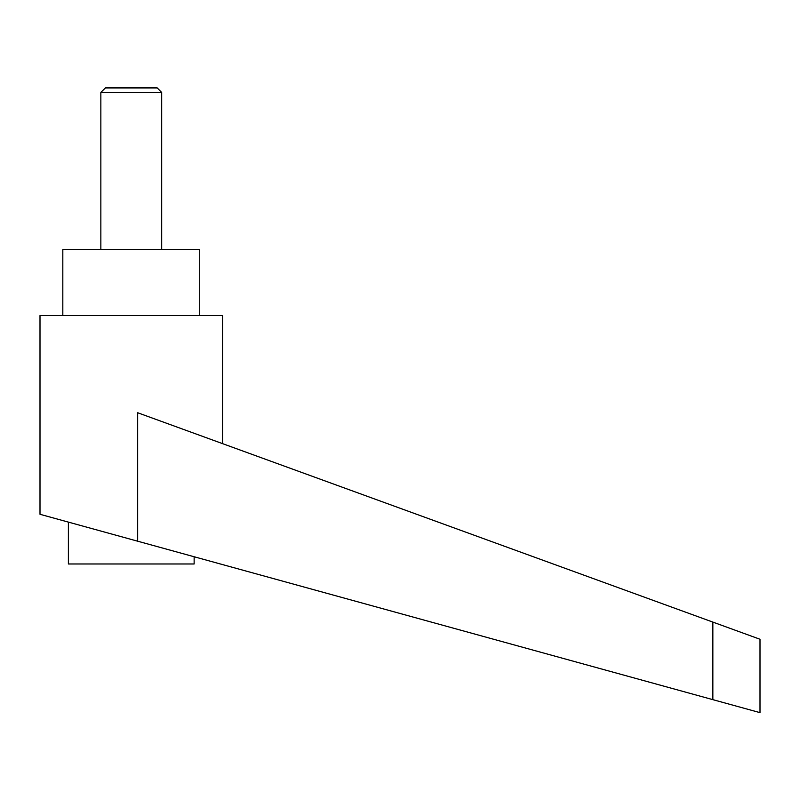 <?xml version="1.0" encoding="UTF-8"?>
<svg xmlns="http://www.w3.org/2000/svg" width="800" height="800" viewBox="0 0 800 800"><rect width="100%" height="100%" fill="white"/><g stroke="black" fill="none" stroke-linecap="round" stroke-linejoin="round"><path stroke-width="1.2" d="M161.69 249.61L161.69 92.43L157.19 87.93L105.34 87.93L100.85 92.43L100.85 249.61M105.34 87.93L106.33 87.36L156.2 87.36L157.19 87.93M194.14 556.75L194.14 563.98L68.39 563.98L68.39 522.11M131.27 539.43L137.67 541.2L137.67 412.74L712.85 622.09L712.85 699.65L760 712.64L40 514.29L40 315.53L222.54 315.53L222.54 443.63M62.82 315.53L62.82 249.61L199.72 249.61L199.72 315.53M712.85 622.09L760 639.25L760 712.64M100.85 92.43L161.69 92.43"/></g></svg>
